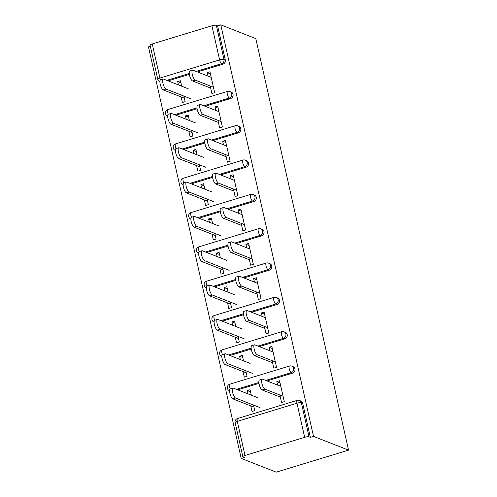 <?xml version="1.0" encoding="UTF-8"?>
<svg xmlns="http://www.w3.org/2000/svg" width="497" height="497" viewBox="0 0 497 497"><rect width="100%" height="100%" fill="white"/><g stroke="black" fill="none" stroke-linecap="round" stroke-linejoin="round"><path stroke-width="0.75" d="M150.336 46.289L148.454 46.861L241.2 458.402L276.226 472.15L348.546 450.139L255.8 38.598L220.774 24.85L313.52 436.391L348.546 450.139M244.996 455.488L304.661 437.323L296.976 403.21L237.305 421.375L244.996 455.488A3.473 0.777 167.3 0 0 242.834 456.731A3.473 0.777 167.3 0 0 243.058 456.929L244.362 457.439L241.2 458.402M299.467 400.458A3.473 3.473 0 0 0 297.187 400.371A3.473 1.062 -106.9 0 0 296.976 403.21A3.473 0.777 167.3 0 1 301.362 402.732A3.473 3.212 -68.6 0 0 299.467 400.458L300.772 400.973A3.473 3.212 111.4 0 1 302.667 403.241L301.362 402.732L309.047 436.838L310.358 437.354L313.52 436.391M302.667 403.241L310.358 437.354M309.047 436.838A3.473 0.777 167.3 0 0 304.661 437.323M211.915 25.782L152.25 43.941L159.935 78.054L219.606 59.895L211.915 25.782A3.473 0.777 -12.7 0 1 216.307 25.297L223.992 59.41L225.296 59.926A3.473 3.212 111.4 0 1 222.88 64.188L197.408 71.941M280.047 382.852L276.835 381.59L279.575 380.758L284.29 401.663L281.55 402.495L279.854 394.985M253.513 405.067L254.768 410.646L252.029 411.485L250.774 405.9M251.283 395.165L250.059 389.741L247.32 390.574L250.531 391.835M276.835 381.59L277.624 385.076M247.32 390.574L248.071 393.904M230.614 98.518L229.31 98.008A3.473 3.212 111.4 0 0 231.726 93.74A3.473 3.212 -68.6 0 0 229.838 91.473L231.142 91.988A3.473 3.212 111.4 0 1 230.614 98.518L205.149 106.271M197.098 108.725L175.839 115.192M220.774 24.85L217.611 25.813L225.296 59.926M189.363 74.388L168.104 80.862M217.959 120.33L219.649 127.847L222.395 127.008L217.68 106.103L214.94 106.936L215.729 110.421M191.618 130.413L192.873 135.992L190.134 136.83L188.879 131.245M189.388 120.51L188.164 115.087L185.424 115.919L186.17 119.249M246.09 167.185L244.785 166.669A3.473 3.212 111.4 0 0 247.202 162.407A3.473 3.212 -68.6 0 0 245.307 160.14L246.618 160.649A3.473 3.212 111.4 0 1 246.09 167.185L220.625 174.938M212.573 177.386L191.314 183.859M233.435 188.99L235.124 196.508L237.864 195.675L233.155 174.764L230.415 175.603L231.198 179.088M207.094 199.073L208.349 204.658L205.609 205.491L204.348 199.912M204.857 189.171L203.64 183.753L200.9 184.586L201.645 187.909M261.565 235.845L260.26 235.336A3.473 3.212 111.4 0 0 262.677 231.068A3.473 3.212 -68.6 0 0 260.782 228.8L262.087 229.316A3.473 3.212 111.4 0 1 261.565 235.845L236.094 243.598M228.048 246.052L206.789 252.519M248.904 257.657L250.6 265.168L253.34 264.336L248.63 243.431L245.891 244.263L246.674 247.748M222.563 267.74L223.824 273.319L221.084 274.158L219.823 268.573M220.333 257.837L219.109 252.414L216.369 253.246L217.121 256.576M277.04 304.512L275.736 303.996A3.473 3.212 111.4 0 0 278.152 299.734A3.473 3.212 -68.6 0 0 276.257 297.467L277.562 297.976A3.473 3.212 111.4 0 1 277.04 304.512L251.569 312.265M243.518 314.713L222.265 321.186M264.379 326.318L266.075 333.835L268.815 333.002L264.106 312.091L261.36 312.93L262.149 316.415M238.038 336.401L239.299 341.986L236.553 342.818L235.298 337.239M235.808 326.498L234.584 321.081L231.844 321.913L232.596 325.237M292.516 373.172L291.205 372.663A3.473 3.212 111.4 0 0 293.628 368.395A3.473 3.212 -68.6 0 0 291.733 366.127L293.037 366.643A3.473 3.212 111.4 0 1 292.516 373.172L267.044 380.926M258.993 383.38L237.74 389.847M245.779 370.737L247.034 376.316L244.294 377.148L243.033 371.57M243.542 360.828L242.325 355.411L239.579 356.243L240.331 359.567M272.12 360.648L273.81 368.165L276.549 367.333L271.84 346.428L269.101 347.26L269.883 350.745M284.775 338.842L283.47 338.327A3.473 3.212 111.4 0 0 285.887 334.065A3.473 3.212 -68.6 0 0 283.992 331.797L285.303 332.307A3.473 3.212 111.4 0 1 284.775 338.842L259.31 346.595M251.258 349.043L229.999 355.517M230.304 302.07L231.559 307.655L228.819 308.488L227.564 302.903M228.073 292.168L226.849 286.744L224.11 287.583L224.855 290.907M256.645 291.988L258.334 299.505L261.08 298.666L256.365 277.761L253.625 278.593L254.408 282.085M269.299 270.182L267.995 269.666A3.473 3.212 111.4 0 0 270.411 265.404A3.473 3.212 -68.6 0 0 268.523 263.13L269.828 263.646A3.473 3.212 111.4 0 1 269.299 270.182L243.834 277.929M235.783 280.383L214.524 286.85M214.828 233.41L216.089 238.989L213.343 239.821L212.089 234.242M212.598 223.501L211.374 218.084L208.634 218.916L209.386 222.246M241.169 223.321L242.865 230.838L245.605 230.005L240.89 209.1L238.15 209.933L238.939 213.418M253.83 201.515L252.519 201.005A3.473 3.212 111.4 0 0 254.942 196.737A3.473 3.212 -68.6 0 0 253.048 194.47L254.352 194.979A3.473 3.212 111.4 0 1 253.83 201.515L228.359 209.268M220.308 211.716L199.055 218.189M199.353 164.743L200.614 170.328L197.874 171.161L196.613 165.576M197.123 154.84L195.899 149.417L193.159 150.256L193.911 153.579M225.694 154.66L227.39 162.177L230.13 161.339L225.421 140.434L222.675 141.266L223.464 144.757M238.355 132.854L237.05 132.339A3.473 3.212 111.4 0 0 239.467 128.077A3.473 3.212 -68.6 0 0 237.572 125.803L238.877 126.319A3.473 3.212 111.4 0 1 238.355 132.854L212.884 140.601M204.832 143.055L183.579 149.522M183.878 96.083L185.139 101.661L182.399 102.5L181.138 96.915M181.647 86.18L180.43 80.756L177.684 81.589L178.435 84.919M210.219 85.993L211.915 93.511L214.654 92.678L209.945 71.773L207.206 72.605L207.988 76.091M217.611 25.813L216.307 25.297M188.22 88.758L163.687 79.129A5.206 1.59 73.1 0 0 163.289 79.098A5.206 1.59 73.1 0 0 163.109 83.95A5.206 1.59 73.1 0 0 165.917 89.031L163.178 89.864A5.206 1.59 -106.9 0 1 160.369 84.782A5.206 1.59 -106.9 0 1 160.543 79.93A3.473 1.062 73.1 0 1 159.935 78.054A3.473 0.777 -12.7 0 0 157.773 79.303L150.088 45.19A3.473 0.777 -12.7 0 1 152.25 43.941M269.101 347.26L272.313 348.521M239.579 356.243L242.797 357.505M261.36 312.93L264.578 314.191M231.844 321.913L235.056 323.174M253.625 278.593L256.837 279.854M224.11 287.583L227.322 288.844M245.891 244.263L249.103 245.524M216.369 253.246L219.581 254.507M238.15 209.933L241.362 211.194M208.634 218.916L211.846 220.177M230.415 175.603L233.627 176.864M200.9 184.586L204.112 185.847M222.675 141.266L225.893 142.527M193.159 150.256L196.371 151.517M214.94 106.936L218.152 108.197M185.424 115.919L188.636 117.18M207.206 72.605L210.417 73.867M177.684 81.589L180.902 82.85M280.836 386.337L262.627 379.192A5.206 1.59 73.1 0 0 262.23 379.161A5.206 1.59 73.1 0 0 262.049 384.013A5.206 1.59 73.1 0 0 264.858 389.095L262.118 389.934A5.206 1.59 -106.9 0 1 259.31 384.852A5.206 1.59 -106.9 0 1 259.484 380L262.23 379.161M280.327 397.078L262.118 389.934M283.066 396.246L264.858 389.095M235.553 398.016L232.813 398.849A5.206 1.59 -106.9 0 1 230.005 393.773A5.206 1.59 -106.9 0 1 230.179 388.915L232.919 388.082A5.206 1.59 73.1 0 0 232.745 392.934A5.206 1.59 73.1 0 0 235.553 398.016L260.086 407.646M257.856 397.743L233.323 388.114A5.206 1.59 73.1 0 0 232.919 388.082M232.813 398.849L253.986 407.161M273.095 352.006L254.893 344.862A5.206 1.59 73.1 0 0 254.489 344.831A5.206 1.59 73.1 0 0 254.315 349.683A5.206 1.59 73.1 0 0 257.123 354.765L254.383 355.597A5.206 1.59 -106.9 0 1 251.575 350.515A5.206 1.59 -106.9 0 1 251.749 345.663L254.489 344.831M272.592 362.748L254.383 355.597M275.332 361.909L257.123 354.765M265.361 317.676L247.152 310.532A5.206 1.59 73.1 0 0 246.754 310.501A5.206 1.59 73.1 0 0 246.58 315.353A5.206 1.59 73.1 0 0 249.382 320.435L246.642 321.267A5.206 1.59 -106.9 0 1 243.834 316.185A5.206 1.59 -106.9 0 1 244.015 311.333L246.754 310.501M264.851 328.411L246.642 321.267M267.591 327.579L249.382 320.435M257.626 283.346L239.417 276.195A5.206 1.59 73.1 0 0 239.014 276.164A5.206 1.59 73.1 0 0 238.84 281.022A5.206 1.59 73.1 0 0 241.648 286.104L238.908 286.937A5.206 1.59 -106.9 0 1 236.1 281.855A5.206 1.59 -106.9 0 1 236.274 277.003L239.014 276.164M257.117 294.081L238.908 286.937M259.856 293.249L241.648 286.104M249.885 249.009L231.677 241.865A5.206 1.59 73.1 0 0 231.279 241.834A5.206 1.59 73.1 0 0 231.105 246.686A5.206 1.59 73.1 0 0 233.913 251.768L231.173 252.606A5.206 1.59 -106.9 0 1 228.365 247.525A5.206 1.59 -106.9 0 1 228.539 242.673L231.279 241.834M249.376 259.751L231.173 252.606M252.122 258.918L233.913 251.768M242.151 214.679L223.942 207.535A5.206 1.59 73.1 0 0 223.544 207.504A5.206 1.59 73.1 0 0 223.364 212.356A5.206 1.59 73.1 0 0 226.172 217.438L223.433 218.27A5.206 1.59 -106.9 0 1 220.625 213.188A5.206 1.59 -106.9 0 1 220.798 208.336L223.544 207.504M241.641 225.421L223.433 218.27M244.381 224.582L226.172 217.438M227.819 363.686L225.073 364.518A5.206 1.59 -106.9 0 1 222.265 359.437A5.206 1.59 -106.9 0 1 222.445 354.585L225.184 353.752A5.206 1.59 73.1 0 0 225.011 358.604A5.206 1.59 73.1 0 0 227.819 363.686L252.352 373.315M250.115 363.413L225.582 353.783A5.206 1.59 73.1 0 0 225.184 353.752M225.073 364.518L246.251 372.831M220.078 329.356L217.338 330.188A5.206 1.59 -106.9 0 1 214.53 325.106A5.206 1.59 -106.9 0 1 214.704 320.254L217.444 319.422A5.206 1.59 73.1 0 0 217.27 324.274A5.206 1.59 73.1 0 0 220.078 329.356L244.611 338.985M242.381 329.076L217.848 319.453A5.206 1.59 73.1 0 0 217.444 319.422M217.338 330.188L238.51 338.5M212.343 295.019L209.604 295.858A5.206 1.59 -106.9 0 1 206.795 290.776A5.206 1.59 -106.9 0 1 206.969 285.924L209.709 285.085A5.206 1.59 73.1 0 0 209.535 289.944A5.206 1.59 73.1 0 0 212.343 295.019L236.876 304.649M234.646 294.746L210.107 285.116A5.206 1.59 73.1 0 0 209.709 285.085M209.604 295.858L230.776 304.164M204.602 260.689L201.863 261.521A5.206 1.59 -106.9 0 1 199.055 256.446A5.206 1.59 -106.9 0 1 199.229 251.588L201.975 250.755A5.206 1.59 73.1 0 0 201.794 255.607A5.206 1.59 73.1 0 0 204.602 260.689L229.142 270.318M226.905 260.416L202.372 250.786A5.206 1.59 73.1 0 0 201.975 250.755M201.863 261.521L223.035 269.834M196.868 226.359L194.128 227.191A5.206 1.59 -106.9 0 1 191.32 222.109A5.206 1.59 -106.9 0 1 191.494 217.257L194.234 216.425A5.206 1.59 73.1 0 0 194.06 221.277A5.206 1.59 73.1 0 0 196.868 226.359L221.401 235.988M219.171 226.085L194.638 216.456A5.206 1.59 73.1 0 0 194.234 216.425M194.128 227.191L215.3 235.503M234.416 180.349L216.207 173.204A5.206 1.59 73.1 0 0 215.804 173.173A5.206 1.59 73.1 0 0 215.63 178.025A5.206 1.59 73.1 0 0 218.438 183.107L215.698 183.94A5.206 1.59 -106.9 0 1 212.89 178.858A5.206 1.59 -106.9 0 1 213.064 174.006L215.804 173.173M233.907 191.084L215.698 183.94M236.647 190.252L218.438 183.107M189.133 192.028L186.387 192.861A5.206 1.59 -106.9 0 1 183.579 187.779A5.206 1.59 -106.9 0 1 183.76 182.927L186.499 182.095A5.206 1.59 73.1 0 0 186.325 186.947A5.206 1.59 73.1 0 0 189.133 192.028L213.667 201.658M211.43 191.755L186.897 182.126A5.206 1.59 73.1 0 0 186.499 182.095M186.387 192.861L207.566 201.173M226.675 146.019L208.467 138.868A5.206 1.59 73.1 0 0 208.069 138.843A5.206 1.59 73.1 0 0 207.895 143.695A5.206 1.59 73.1 0 0 210.703 148.777L207.957 149.609A5.206 1.59 -106.9 0 1 205.149 144.528A5.206 1.59 -106.9 0 1 205.329 139.676L208.069 138.843M226.166 156.754L207.957 149.609M228.906 155.921L210.703 148.777M181.393 157.692L178.653 158.531A5.206 1.59 -106.9 0 1 175.845 153.449A5.206 1.59 -106.9 0 1 176.019 148.597L178.758 147.758A5.206 1.59 73.1 0 0 178.585 152.616A5.206 1.59 73.1 0 0 181.393 157.692L205.926 167.321M203.695 157.419L179.162 147.789A5.206 1.59 73.1 0 0 178.758 147.758M178.653 158.531L199.825 166.837M218.941 111.682L200.732 104.538A5.206 1.59 73.1 0 0 200.328 104.507A5.206 1.59 73.1 0 0 200.154 109.359A5.206 1.59 73.1 0 0 202.962 114.44L200.223 115.279A5.206 1.59 -106.9 0 1 197.415 110.197A5.206 1.59 -106.9 0 1 197.589 105.345L200.328 104.507M218.431 122.424L200.223 115.279M221.171 121.591L202.962 114.44M173.658 123.362L170.918 124.2A5.206 1.59 -106.9 0 1 168.11 119.118A5.206 1.59 -106.9 0 1 168.284 114.26L171.024 113.428A5.206 1.59 73.1 0 0 170.85 118.28A5.206 1.59 73.1 0 0 173.658 123.362L198.191 132.991M195.961 123.088L171.428 113.459A5.206 1.59 73.1 0 0 171.024 113.428M170.918 124.2L192.09 132.506M211.2 77.352L192.998 70.207A5.206 1.59 73.1 0 0 192.594 70.176A5.206 1.59 73.1 0 0 192.42 75.028A5.206 1.59 73.1 0 0 195.228 80.11L192.488 80.943A5.206 1.59 -106.9 0 1 189.68 75.861A5.206 1.59 -106.9 0 1 189.854 71.009L192.594 70.176M210.691 88.093L192.488 80.943M213.437 87.255L195.228 80.11M165.917 89.031L190.457 98.661M163.178 89.864L184.35 98.176M297.187 400.371L237.523 418.53A3.473 1.062 -106.9 0 0 237.305 421.375A3.473 0.777 167.3 0 0 235.143 422.618L242.834 456.731M222.88 64.188L221.575 63.678A3.473 1.062 73.1 0 1 219.606 59.895A3.473 0.777 -12.7 0 1 223.992 59.41A3.473 3.212 111.4 0 1 221.575 63.678L196.104 71.425M291.733 366.127A3.473 3.473 0 0 0 289.453 366.041A3.473 1.062 -106.9 0 0 289.235 368.88A3.473 1.062 73.1 0 0 291.205 372.663L265.74 380.416M258.887 382.497L236.429 389.337M229.527 390.754A3.473 3.212 -68.6 0 0 229.546 390.76L229.527 390.754A3.473 3.473 0 0 1 229.782 384.2A3.473 1.062 -106.9 0 0 229.571 387.039A3.473 1.062 73.1 0 0 230.173 388.921M283.992 331.797A3.473 3.473 0 0 0 281.712 331.704A3.473 1.062 -106.9 0 0 281.501 334.549A3.473 1.062 73.1 0 0 283.47 338.327L257.999 346.08M251.147 348.167L228.695 355.001M276.257 297.467A3.473 3.473 0 0 0 273.977 297.374A3.473 1.062 -106.9 0 0 273.766 300.219A3.473 1.062 73.1 0 0 275.736 303.996L250.264 311.749M243.412 313.837L220.96 320.671M268.523 263.13A3.473 3.473 0 0 0 266.243 263.043A3.473 1.062 -106.9 0 0 266.025 265.883A3.473 1.062 73.1 0 0 267.995 269.666L242.524 277.419M235.671 279.507L213.219 286.34M260.782 228.8A3.473 3.473 0 0 0 258.502 228.713A3.473 1.062 -106.9 0 0 258.291 231.552A3.473 1.062 73.1 0 0 260.26 235.336L234.789 243.089M227.937 245.17L205.485 252.01M253.048 194.47A3.473 3.473 0 0 0 250.768 194.383A3.473 1.062 -106.9 0 0 250.55 197.222A3.473 1.062 73.1 0 0 252.519 201.005L227.054 208.752M220.202 210.84L197.744 217.674M245.307 160.14A3.473 3.473 0 0 0 243.027 160.046A3.473 1.062 -106.9 0 0 242.816 162.892A3.473 1.062 73.1 0 0 244.785 166.669L219.314 174.422M212.461 176.51L190.009 183.343M237.572 125.803A3.473 3.473 0 0 0 235.292 125.716A3.473 1.062 -106.9 0 0 235.081 128.555A3.473 1.062 73.1 0 0 237.05 132.339L211.579 140.092M204.727 142.179L182.275 149.013M229.838 91.473A3.473 3.473 0 0 0 227.558 91.386A3.473 1.062 -106.9 0 0 227.34 94.225A3.473 1.062 73.1 0 0 229.31 98.008L203.845 105.762M196.986 107.843L174.534 114.683M189.251 73.513L166.799 80.346M221.792 356.424A3.473 3.212 -68.6 0 0 221.811 356.43L221.792 356.424A3.473 3.473 0 0 1 222.047 349.869A3.473 1.062 -106.9 0 0 221.836 352.708A3.473 1.062 73.1 0 0 222.439 354.585M214.052 322.093A3.473 3.212 -68.6 0 0 214.07 322.099L214.052 322.093A3.473 3.473 0 0 1 214.313 315.539A3.473 1.062 -106.9 0 0 214.095 318.378A3.473 1.062 73.1 0 0 214.698 320.254M206.317 287.757A3.473 3.212 -68.6 0 0 206.336 287.769L206.317 287.757A3.473 3.473 0 0 1 206.572 281.203A3.473 1.062 -106.9 0 0 206.361 284.048A3.473 1.062 73.1 0 0 206.963 285.924M198.576 253.427A3.473 3.212 -68.6 0 0 198.601 253.433L198.576 253.427A3.473 3.473 0 0 1 198.837 246.872A3.473 1.062 -106.9 0 0 198.62 249.718A3.473 1.062 73.1 0 0 199.229 251.594M190.842 219.096A3.473 3.212 -68.6 0 0 190.86 219.102L190.842 219.096A3.473 3.473 0 0 1 191.096 212.542A3.473 1.062 -106.9 0 0 190.885 215.381A3.473 1.062 73.1 0 0 191.488 217.257M183.107 184.766A3.473 3.212 -68.6 0 0 183.126 184.772L183.107 184.766A3.473 3.473 0 0 1 183.362 178.212A3.473 1.062 -106.9 0 0 183.151 181.051A3.473 1.062 73.1 0 0 183.753 182.927M175.366 150.429A3.473 3.212 -68.6 0 0 175.385 150.442L175.366 150.429A3.473 3.473 0 0 1 175.627 143.875A3.473 1.062 -106.9 0 0 175.41 146.721A3.473 1.062 73.1 0 0 176.013 148.597M167.632 116.099A3.473 3.212 -68.6 0 0 167.651 116.105L167.632 116.099A3.473 3.473 0 0 1 167.887 109.545A3.473 1.062 -106.9 0 0 167.675 112.39A3.473 1.062 73.1 0 0 168.278 114.267M159.891 81.769A3.473 3.212 -68.6 0 0 159.916 81.775L159.891 81.769A3.473 3.473 0 0 1 157.773 79.303M237.523 418.53A3.473 3.473 0 0 0 235.143 422.618M289.453 366.041L229.782 384.2M281.712 331.704L222.047 349.869M273.977 297.374L214.313 315.539M266.243 263.043L206.572 281.203M258.502 228.713L198.837 246.872M250.768 194.383L191.096 212.542M243.027 160.046L183.362 178.212M235.292 125.716L175.627 143.875M227.558 91.386L167.887 109.545M160.543 79.93L163.289 79.098"/></g></svg>
